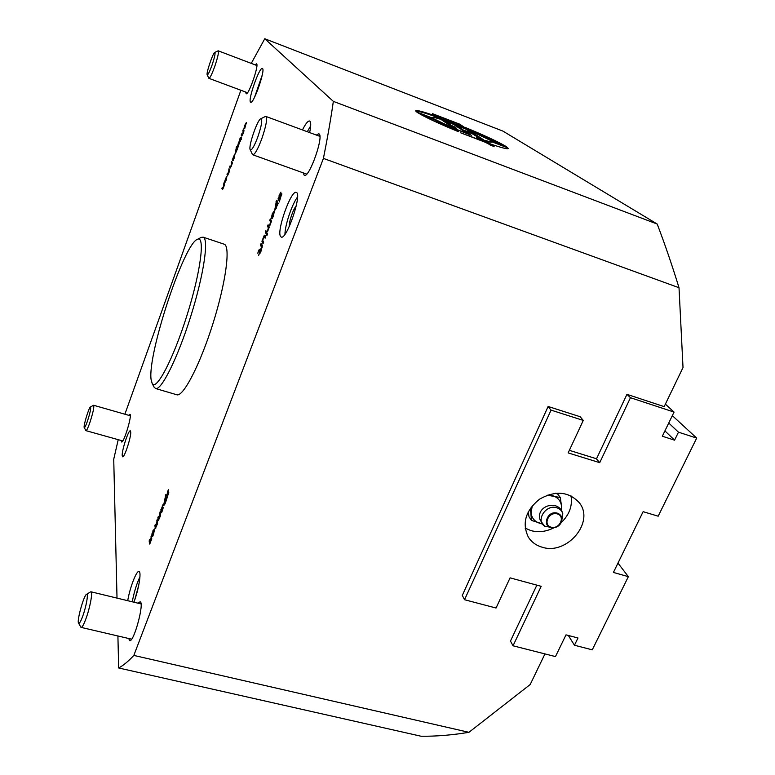 <?xml version="1.0" encoding="UTF-8"?>
<svg xmlns="http://www.w3.org/2000/svg" width="775" height="775" viewBox="0 0 775 775"><rect width="100%" height="100%" fill="white"/><g stroke="black" fill="none" stroke-linecap="round" stroke-linejoin="round"><path stroke-width="1.16" d="M547.247 495.186L560.296 497.492L557.738 494.101L555.52 493.239M528.221 511.8L529.044 516.867L531.447 520.383L530.429 508.148M549.117 494.557L552.759 495.738C557.923 497.482 560.838 500.97 561.526 506.211L561.807 511.297M560.296 497.492L561.526 506.211L561.255 510.376M542.306 523.987L539.904 523.338C534.75 521.662 531.805 518.204 531.049 512.972L532.28 505.736M542.161 523.803L531.447 520.383M553.205 527.823L544.534 526.118C535.467 520.141 546.143 504.05 556.779 507.761C559.918 508.768 561.923 510.773 562.805 513.786L561.594 521.662M85.841 430.522L85.986 430.668C86.684 430.58 87.924 428.032 89.716 423.024C92.942 413.162 94.259 407.253 93.659 405.277L93.455 405.325M87.352 421.416C85.754 425.853 84.717 427.907 84.233 427.587C83.09 426.589 88.97 407.175 90.472 406.943C91.179 408.018 90.133 412.843 87.352 421.416M208.775 78.149L208.94 78.343C210.044 78.043 211.982 74.071 214.752 66.437C217.775 57.418 218.947 52.216 218.269 50.83L218.007 50.869M212.03 65.148C209.579 71.872 207.971 75.088 207.196 74.788C205.966 73.518 213.028 52.632 214.762 52.429C215.566 53.01 214.656 57.243 212.03 65.148M252.33 154.225L252.805 154.797C254.791 154.622 257.726 149.439 261.621 139.258C266.058 126.335 267.491 118.73 265.912 116.453L265.195 116.589M257.697 137.32C254.123 146.591 251.633 150.728 250.238 149.749C248.01 147.037 257.407 119.476 260.817 118.749C262.686 119.457 261.64 125.647 257.697 137.32M679.016 287.728C672.051 265.089 664.776 243.854 657.2 224.043L333.347 101.37C330.828 118.837 327.515 137.843 323.417 158.4L679.016 287.728L683.017 367.534L664.175 406.623L626.956 394.339L596.527 458.771L569.354 450.343M323.417 158.4L133.833 655.417C128.204 661.443 123.148 665.628 118.662 667.972L421.067 736.231C435.773 736.424 451.728 735.126 468.923 732.327L530.187 684.528L544.951 653.916M118.662 667.972L117.907 635.975M117.015 598.106L113.731 459.207L118.226 439.677M657.2 224.043L502.897 131.091L264.769 38.75L333.347 101.37M433.806 118.798L453.104 128.098L458.383 131.682C437.691 123.06 424.061 116.686 417.502 112.54L433.806 118.798L433.564 119.408L455.38 130.442M481.333 139.335L477.729 137.95L476.625 137.214L479.773 138.308L472.256 133.746L465.165 131.111L471.374 135.296L454.886 128.882L448.599 124.581L451.312 125.405L447.737 124.039L440.743 119.253L447.776 121.753L437.768 117.277L432.421 113.654L459.682 124.155L465.756 128.233L459.943 126.432L468.759 130.103L476.131 134.937L472.605 133.591L477.206 135.644L483.813 139.975L481.333 139.335L484.937 140.711L494.159 146.756L484.966 142.125L460.718 132.835L483.823 141.37L481.333 139.335M439.764 119.05C435.017 117.538 432.557 117.025 432.382 117.509L433.031 118.275L416.766 112.017L415.691 110.796C416.32 109.866 422.772 111.542 435.017 115.824L439.764 119.05M470.473 130.859L465.329 127.487C484.385 135.392 497.734 141.583 505.368 146.058L489.693 140.033L470.473 130.859M506.288 146.64L508.206 148.451C507.809 149.391 501.948 147.918 490.594 144.034L484.888 140.294C489.209 141.631 491.437 142.077 491.563 141.602L490.585 140.614L506.288 146.64L506.046 147.24L507.828 148.713M124.882 414.208L240.88 90.258M462.307 595.384L548.119 406.478L580.146 416.727L583.265 420.408L568.153 452.91L599.714 462.665L630.462 397.711L674.056 412.067L662.334 436.228L674.57 440.171L678.474 432.179L696.696 438.088L658.178 516.189L643.124 511.674L613.403 572.444L628.36 576.648L592.265 649.837L574.449 645.226L577.985 637.98L566.002 634.851L555.462 656.59L513.04 645.788L541.183 586.317L510.076 577.85L496.048 608.026L464.535 599.724L551.054 410.12L583.265 420.408M513.04 645.788L510.463 641.061L536.862 585.144M468.923 732.327L133.833 655.417M251.265 63.385L264.769 38.75M542.074 547.179C536.087 545.426 531.514 542.064 528.337 537.104C521.778 523.232 525.537 510.57 539.623 499.119C555.501 490.275 568.714 491.466 579.254 502.694C595.19 522.011 566.864 555.559 542.074 547.179M464.535 599.724L462.21 595.19M551.054 410.12L548.051 406.642M599.714 462.665L596.237 458.684M630.462 397.711L626.956 394.339M628.36 576.648L617.966 563.115M574.449 645.226L568.327 635.452M674.056 412.067L665.367 404.143M674.57 440.171L664.921 430.9M678.474 432.179L668.738 423.024M696.696 438.088L672.322 415.632M525.14 528.124L530.962 530.613C538.596 532.638 546.268 531.689 553.97 527.756M561.139 522.718C569.363 514.774 572.648 505.813 571.01 495.845M448.764 120.222L453.375 123.283L461.987 126.606L457.279 123.496L448.764 120.222L448.531 120.793L452.397 123.38M436.78 115.601L441.246 118.623L449.917 121.956L445.344 118.904L436.78 115.601L436.548 116.182L439.687 118.313M445.78 121.268L451.312 125.405L455.894 127.468L452.677 126.315L458.112 129.997L467.228 133.532L461.096 129.377L463.76 130.19L460.214 128.824L453.52 124.358L445.78 121.268M459.943 126.432L447.776 121.753L459.943 126.432M462.694 130.491L463.518 130.791L463.76 130.19L472.605 133.591L465.698 129.047L457.996 125.967L465.048 131.382M420.796 114.506L433.564 119.408M453.104 128.098L452.852 128.718M483.92 141.031L491.253 145.642M484.937 140.711L484.675 141.321M450.149 125.676L451.06 126.015L451.312 125.405L451.06 126.015L452.561 126.587M465 131.711L469.505 134.782M444.55 121.53L448.677 124.397M475.55 135.528L482.069 139.607M456.785 126.238L461.048 129.154M467.151 129.997L473.351 133.872M454.537 125.037L456.833 125.918M442.273 120.338L444.598 121.22M459.682 124.155L459.449 124.736L464.448 128.02M452.503 126.916L456.552 129.725M434.717 115.204L436.645 115.95M446.758 119.844L448.618 120.561M458.732 124.455L459.449 124.736M435.017 115.824L434.785 116.405L437.73 118.41M415.817 111.135C417.822 110.932 424.148 112.685 434.785 116.405M468.158 129.338C482.418 135.305 493.481 140.362 501.347 144.508M486.816 141.554L491.311 142.203L491.534 141.67L506.046 147.24M225.205 181.466L226.571 177.698L225.205 181.466M128.708 415.303L129.88 414.276C132.554 414.228 123.835 443.397 121.588 441.983L121.162 440.5M316.307 135.044L318.738 133.794C324.599 134.666 309.283 178.502 304.255 175.344L303.141 172.825M138.115 603.212L140.042 601.817C144.799 601.768 133.92 642.649 129.677 640.615L128.689 638.493M255.091 64.838L256.457 63.812C259.499 64.073 248.61 95.606 246.14 93.746L245.704 92.06M130.733 431.917C131.275 436.858 124.358 458.044 122.615 456.785L122.198 455.584C121.772 450.372 128.572 429.65 130.326 430.823L130.733 431.917M151.086 379.479C147.376 354.437 183.985 243.35 197.48 239.31C205.327 235.174 200.793 271.55 187.017 315.251C173.329 358.98 156.25 391.414 152.181 383.528L151.086 379.479M153.944 386.861L155.542 388.507L176.778 394.756C183.084 397.323 200.057 364.793 213.009 323.417C226.048 282.061 230.727 245.675 224.082 244.164L203.089 237.15L200.832 237.596M155.542 388.507C161.239 390.9 177.698 358.011 190.727 316.413C203.825 274.834 209.134 238.458 203.089 237.15M138.725 585.28L134.831 599.608M127.72 600.693C129.842 587.741 136.516 570.352 138.977 571.504C141.68 571.504 138.725 589.746 133.901 602.194M139.946 576.833C136.632 583.788 134.075 592.11 132.273 601.797M250.47 102.048C247.864 99.578 259.518 66.611 262.357 68.471C265.912 68.801 253.599 104.392 250.703 102.232L250.47 102.048M262.25 75.02L254.597 97.175M302.463 129.938C305.592 123.7 307.975 120.726 309.622 121.007C311.085 121.801 311.085 125.657 309.651 132.583M310.688 125.841L307.297 131.711M235.474 152.723L236.956 149.498L236.52 148.674L235.474 152.723M244.619 127.807L246.014 123.952L244.619 127.807M152.607 534.827L153.421 534.082L154.148 530.73L152.607 534.827M164.213 503.333L164.426 503.779L165.046 502.965L165.782 500.427L165.54 498.16L164.213 503.333M272.161 217.281L273.333 215.712L273.943 212.534L272.161 217.281M275.338 208.252L276.559 206.973L277.314 204.329L276.617 203.079L275.338 208.252M161.452 509.378L161.558 510.502L162.74 505.92L161.452 509.378M232.917 158.865L234.118 155.659L232.917 158.865M280.472 236.336C276.539 230.562 291.206 189.633 296.253 192.432C302.531 193.246 286.643 240.347 281.218 237.063L280.472 236.336M221.912 188.432L222.338 187.23L222.871 188.335L223.413 187.318L223.927 182.861L224.605 184.479L223.403 187.899L222.396 189.555L221.912 188.432L222.667 188.034M227.017 174.317L227.453 173.116L227.986 174.152L228.547 173.125L229.042 168.708L229.749 170.258L228.547 173.687L227.521 175.392L227.017 174.317L227.792 173.881M232.81 158.652L234.554 154.38L233.217 159.476L234.757 155.746L234.118 158.274L232.839 160.774L232.297 159.698L232.955 158.701M238.235 143.21L239.31 141.195L237.896 145.216L239.659 141.883L238.051 147.163L239.223 143.162L237.47 146.494L238.39 143.268M241.18 135.131L241.626 133.91L242.197 134.792L242.807 133.717L243.243 129.435L244.038 130.781L242.817 134.259L241.732 136.061L241.18 135.131L242.003 134.579M149.168 540.902L149.653 539.603L150.001 542.694L150.486 541.803L151.435 534.857L151.764 539.051L149.546 544.021L149.168 540.902L149.769 541.057M154.913 525.586L155.397 524.278L155.775 527.3L156.259 526.39L157.189 519.492L157.557 523.6L155.31 528.627L154.913 525.586L155.523 525.741M161.394 508.817L163.128 504.351L161.617 511.045L163.283 507.354L162.469 510.638L161.316 512.837L160.861 509.708L161.578 508.865M167.555 491.708L168.572 489.422L168.659 490.168L167.08 494.653L168.853 492.048L166.935 498.354L168.359 493.501L166.538 496.01L167.817 491.776M260.739 251.119L261.679 247.554L260.555 249.598L261.466 247.177L260.507 245.045L261.059 243.553L262.028 245.675L262.56 245.016L261.039 251.216M265.331 232.171L265.893 230.669L267.501 234.002L266.939 235.513L265.331 232.171L266.019 232.403L266.329 231.57M269.506 225.515L270.591 222.018L269.748 220.381L270.31 218.879L271.502 221.185L269.826 225.632M274.776 209.86L276.501 200.357L278.196 203.35L275.077 209.967M279.068 195.377L280.967 192.123L278.613 198.778L281.78 193.643L279.281 201.955L281.18 195.358L278.041 200.522L279.349 195.474M272.064 214.084L274.379 210.742L273.459 216.109L271.715 218.802L273.788 212.243L272.248 214.404L271.24 217.746L272.325 214.181M267.288 231.434L268.373 227.937L267.54 226.271L268.102 224.769L269.274 227.114L267.608 231.541M261.931 241.248L264.304 235.251L264.934 235.135L265.68 236.704L265.118 238.206L264.217 236.559L263.49 237.78L262.773 240.366L263.616 242.197L263.054 243.699L261.931 241.248L262.609 241.48L262.909 240.676M258.172 251.158L259.402 249.308L260.109 250.79L260.642 250.131L260.022 253.367L259.702 252.631L258.666 255.382L259.548 252.282L258.734 250.809L257.755 253.251L258.463 251.255M163.709 504.777L165.802 494.644L166.383 500.078L164.998 503.934L163.961 505.261L163.709 504.777L164.377 504.951L164.426 503.779L164.998 503.924M157.877 517.661L158.371 516.344L158.759 519.337L159.253 518.417L160.163 511.548L160.561 515.617L158.294 520.674L157.877 517.661L158.507 517.826M152.956 530.672L154.603 528.918L153.44 534.74L152.404 536.571L152.084 535.554L154.099 530.197L151.997 533.655L153.237 530.749M244.619 125.55L246.324 122.518L244.716 128.602L244.077 128.834L245.907 123.787L243.941 128.388L244.784 125.608M239.756 139.016L240.734 137.32L241.209 138.115L241.616 137.485L240.056 141.796L240.763 139.345L240.182 138.58L239.407 140.614L239.93 139.074M235.028 154.002L236.54 146.669L237.576 148.635L235.183 154.06M229.652 167.022L230.088 165.811L230.63 166.828L231.202 165.792L231.686 161.403L232.413 162.905L231.202 166.354L230.165 168.068L229.652 167.022L230.437 166.557M225.273 179.054L226.93 176.293L226.106 180.449L224.837 182.658L226.474 177.485L224.576 181.912L225.438 179.112M224.392 185.08L223.491 184.053M224.043 184.247L224.256 183.646M222.725 189.284L222.454 188.616M229.516 170.907L228.606 169.919M229.158 170.112L229.39 169.463M227.84 175.131L227.559 174.511M233.159 160.532L232.297 159.698M232.849 159.902L233.091 159.224M243.757 131.547L242.798 130.655M243.35 130.859L243.631 130.084M242.023 135.838L241.732 135.334M151.551 536.31L150.951 536.155M150.021 543.624L149.943 542.607M157.325 520.965L156.705 520.8M155.785 528.24L155.688 527.116M162.924 505.968L163.292 505.135M161.762 512.323L161.655 511.306M161.626 511.006L161.578 510.512M161.5 509.873L160.861 509.708M168.495 493.452L168.747 492.881L168.088 492.706M167.245 495.477L167.361 494.731M262.153 247.642L261.64 247.467M262.066 247.612L261.466 247.177M262.153 247.399L260.507 245.045M261.185 245.268L261.485 244.483M267.191 234.835L266.019 232.403M271.114 222.202L270.591 222.018M271.173 222.057L269.748 220.381M270.436 220.613L270.756 219.742M277.033 203.224L276.452 202.779M277.14 203.021L275.939 201.868M276.617 202.11L276.966 201.18M275.377 209.763L275.445 208.359L276.21 208.611M277.847 204.28L276.617 203.079M281.228 195.358L281.809 194.254M281.819 194.138L281.18 193.915M278.622 200.028L278.777 198.836M272.132 218.686L271.453 218.463M272.151 218.676L272.606 217.475M274.369 212.447L273.788 212.243M273.749 212.185L274.457 211.168M268.896 228.121L268.373 227.937M268.954 227.966L267.54 226.271M268.228 226.503L268.547 225.651M264.401 236.617L264.982 235.484L264.304 235.251M265.37 237.528L264.788 236.801M263.316 243.001L262.609 241.48M260.226 252.815L259.702 252.631M260.129 252.776L259.548 252.282M260.235 252.514L259.412 251.042M259.063 250.877L259.673 249.821M165.898 498.257L165.482 497.627M165.957 496.145L165.307 495.971M166.199 498.335L165.54 498.16M160.309 513.031L159.679 512.856M158.759 520.287L158.652 519.095M152.782 536.174L152.084 535.554M154.022 529.906L154.603 528.957M246.024 123.806L246.402 123.167M241.248 139.519L240.763 139.345M241.267 139.461L240.269 138.551M240.531 138.648L241.006 137.756M236.908 148.819L236.423 148.48M236.966 148.684L236.104 147.88M236.656 148.083L236.908 147.366M235.542 153.721L235.648 152.82M237.324 149.343L236.52 148.674M232.171 163.583L231.25 162.605M231.793 162.798L232.035 162.13M230.475 167.817L230.204 167.216M226.581 177.494L226.949 176.865M296.224 206.005C293.27 208.785 288.697 222.357 289.356 226.377M297.522 197.005C292.03 204.154 284.919 225.263 284.968 234.263M82.625 616.454C80.677 621.637 79.321 623.875 78.575 623.178C76.599 621.23 83.865 595.074 86.558 594.328C88.699 592.768 86.228 606.835 82.625 616.454M80.774 627.053L81.142 627.401C82.179 627.411 83.748 624.602 85.851 618.973C89.977 607.968 93.01 591.683 90.975 591.8L90.481 591.945M557.293 513.903C565.789 516.324 559.482 529.674 551.073 527.165C542.558 524.801 548.836 511.355 557.293 513.903M557.428 513.176C546.317 509.795 541.328 529.054 553.592 527.804C556.973 527.358 559.492 525.653 561.158 522.689C562.931 518.136 561.691 514.958 557.428 513.176M465.223 131.169L464.981 131.769M444.763 120.987L444.521 121.588M477.206 135.644L476.964 136.245M457.008 125.695L456.766 126.286M468.759 130.103L468.517 130.694M443.407 120.077L443.164 120.668M452.726 126.364L452.484 126.974M238.07 145.623L237.547 145.438M149.914 543.779L149.372 543.633M155.668 528.405L155.136 528.259M162.953 505.91L162.295 505.736M161.617 512.595L161.132 512.469M278.738 199.01L278.051 198.768M265.147 237.053L264.459 236.821M259.702 251.313L259.024 251.081M158.642 520.451L158.119 520.316M152.782 536.106L152.123 535.942M240.947 138.88L240.395 138.677M553.592 527.804C556.973 527.358 559.492 525.653 561.158 522.689M562.631 513.205C558.349 498.635 534.924 506.085 540.272 520.277L544.534 526.118M130.297 415.758L93.659 405.277M122.76 440.946L85.986 430.668M84.233 427.587L85.87 430.571M90.472 406.943L93.513 405.296M256.893 65.526L218.269 50.83M247.496 92.729L208.94 78.343M207.196 74.788L208.804 78.217M214.762 52.429L218.085 50.84M319.862 136.352L265.912 116.453M306.687 174.104L252.805 154.797M250.238 149.749L252.417 154.428M260.817 118.749L265.389 116.483M465.165 131.111L464.923 131.711M444.714 120.939L444.472 121.53M456.95 125.647L456.707 126.238M452.677 126.315L452.426 126.916M152.181 383.528L154.235 387.403M197.48 239.31L201.384 237.315M274.379 212.408L273.711 212.176M272.839 217.562L272.257 217.358M264.905 236.792L264.217 236.559M259.489 251.023L258.811 250.8M154.535 530.042L153.954 529.887M78.575 623.178L80.852 627.178M86.558 594.328L90.607 591.858M141.021 603.919L90.975 591.8M131.614 639.181L81.142 627.401"/></g></svg>
